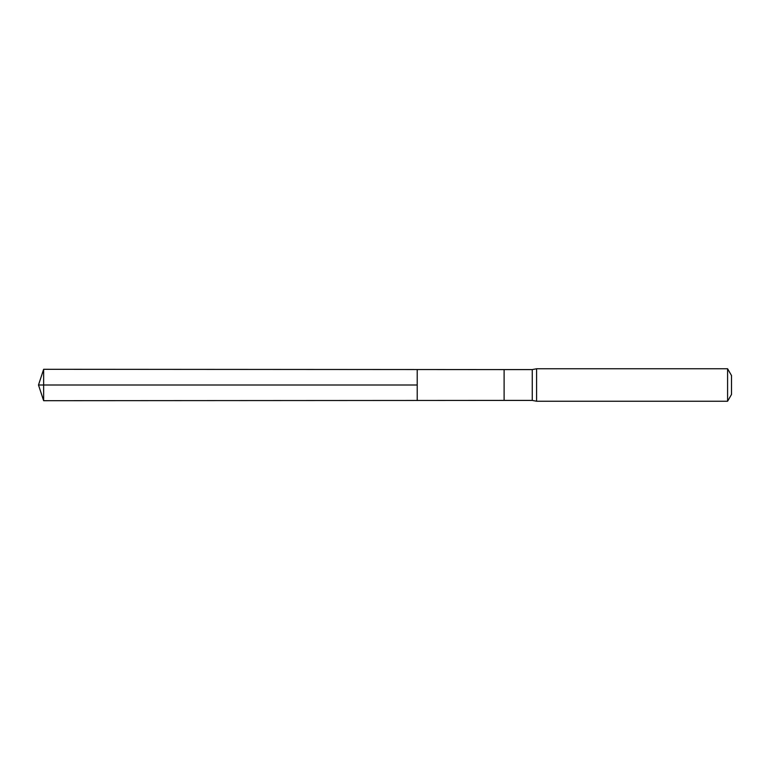 <?xml version="1.0" encoding="UTF-8"?>
<svg xmlns="http://www.w3.org/2000/svg" width="770" height="770" viewBox="0 0 770 770"><rect width="100%" height="100%" fill="white"/><g stroke="black" fill="none" stroke-linecap="round" stroke-linejoin="round"><path stroke-width="1.16" d="M417.215 385L417.215 369.533L43.64 369.302L43.64 400.698L417.215 400.467L417.215 369.533L504.109 369.59L504.109 400.41L417.215 400.467L417.215 385M532.263 385L532.263 400.41L536.594 401.237L536.594 368.763L532.263 369.59L532.263 385M727.592 368.763L727.592 401.237L731.5 394.471L731.5 375.529L727.592 368.763L536.594 368.763M43.64 400.698L38.5 385L417.215 385L43.64 385M504.109 400.41L532.263 400.41M504.109 369.59L532.263 369.59M727.592 401.237L536.594 401.237M38.5 385L43.64 369.302"/></g></svg>
